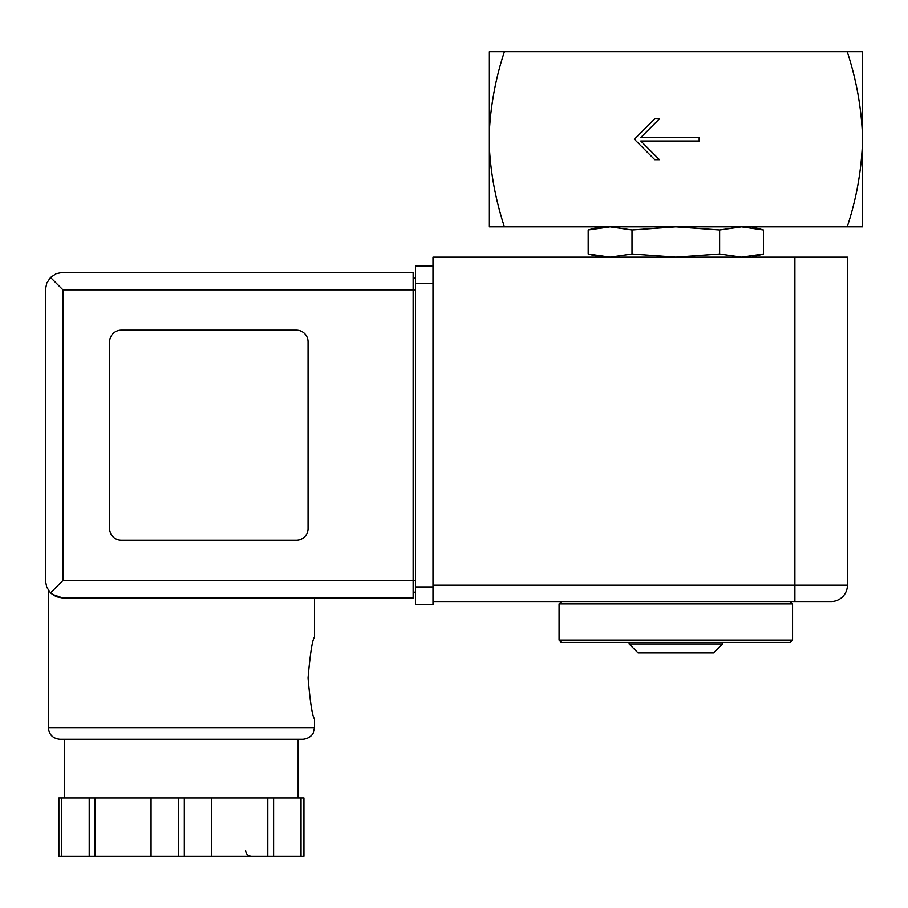 <?xml version="1.0" encoding="UTF-8"?>
<svg xmlns="http://www.w3.org/2000/svg" width="908" height="908" viewBox="0 0 908 908"><rect width="100%" height="100%" fill="white"/><g stroke="black" fill="none" stroke-linecap="round" stroke-linejoin="round"><path stroke-width="1.36" d="M847.209 51.699C856.63 80.381 861.76 109.573 862.6 139.264L862.6 51.699L489.026 51.699L489.026 139.264C489.911 109.255 495.042 80.063 504.417 51.699M504.417 226.818C494.996 198.137 489.866 168.956 489.026 139.264L489.026 226.818L862.6 226.818L862.6 139.264C861.715 169.274 856.585 198.455 847.209 226.818M699.16 141.012L699.16 137.505L640.787 137.505L659.469 118.835L654.793 118.835L634.363 139.264L654.793 159.694L659.469 159.694L640.787 141.012L699.16 141.012M599.927 226.818L588.191 229.962L610.097 226.818L588.191 229.962L588.191 254.024L610.097 257.168L632.002 254.024L632.002 229.962L675.813 226.818L719.624 229.962L741.53 226.818L763.435 229.962L763.435 254.024L741.53 257.168L719.624 254.024L719.624 229.962M610.097 226.818L632.002 229.962M719.624 254.024L675.813 257.168L632.002 254.024M741.53 257.168L763.435 254.024L751.699 257.168M559.067 640.083L561.405 642.421L790.221 642.421L792.559 640.083L792.559 603.899L559.067 603.899L559.067 640.083L792.559 640.083M561.405 601.561L559.067 603.899M722.507 643.976L629.119 643.976L638.063 652.931L713.552 652.931L722.507 643.976L722.507 642.421M629.119 643.976L629.119 642.421M794.886 257.168L847.425 257.168L847.425 585.217L794.886 585.217L794.886 601.561L831.081 601.561L432.991 601.561L432.991 257.168L794.886 257.168L794.886 585.217L432.991 585.217M831.081 601.561A16.344 16.344 0 0 0 847.425 585.217A16.344 16.344 0 0 1 831.081 601.561M62.913 289.856L62.913 580.553L50.53 592.935L46.728 587.249L45.4 580.553L45.4 289.856L46.728 283.16L50.53 277.473L62.913 289.856L413.14 289.856L413.14 598.066L314.497 598.066L314.497 637.166C312.386 639.641 310.241 653.261 308.062 678.015C310.252 702.803 312.386 716.423 314.497 718.886L314.497 727.649L313.305 732.779C313.544 732.631 311.081 738.579 302.818 739.316L64.661 739.316L64.661 797.928M52.199 594.4L62.913 598.066L52.028 594.263M302.818 739.316L59.996 739.316C52.902 738.624 49.009 734.731 48.317 727.649L48.317 590.234M61.778 797.928L58.861 797.928L58.861 856.301L89.211 856.301L89.211 797.928L61.778 797.928L61.778 856.301M303.953 797.928L303.953 856.301L303.953 797.928L89.211 797.928M50.53 592.935L56.205 596.726L62.913 598.066L413.14 598.066M45.4 580.553L45.4 289.856M50.53 277.473L56.205 273.683L62.913 272.343L413.14 272.343L413.14 289.856L415.478 289.856M296.394 540.271A11.679 11.679 0 0 0 308.073 528.604L308.073 341.805A11.679 11.679 0 0 0 296.394 330.137L121.286 330.137A11.679 11.679 0 0 0 109.607 341.805L109.607 528.604A11.679 11.679 0 0 0 121.286 540.271L296.394 540.271M415.478 586.965L432.991 586.965L432.991 604.478L415.478 604.478L415.478 265.93L432.991 265.93M413.14 278.188L415.478 278.188M413.14 592.22L415.478 592.22M95.011 797.928L95.011 856.301L89.211 856.301M151.057 797.928L151.057 856.301L95.011 856.301M211.757 797.928L211.757 856.301L151.057 856.301M267.792 797.928L267.792 856.301L211.757 856.301M273.603 797.928L273.603 856.301L267.792 856.301M303.953 856.301L273.603 856.301M48.317 727.649L314.497 727.649M62.913 580.553L415.478 580.553M415.478 283.444L432.991 283.444M178.49 797.928L178.49 856.301M184.324 797.928L184.324 856.301M301.036 797.928L301.036 856.301M751.699 226.818L763.435 229.962M599.927 257.168L588.191 254.024M790.221 601.561L792.559 603.899M298.153 797.928L298.153 739.316M245.614 850.455C245.954 854.008 247.907 855.949 251.448 856.301"/></g></svg>
